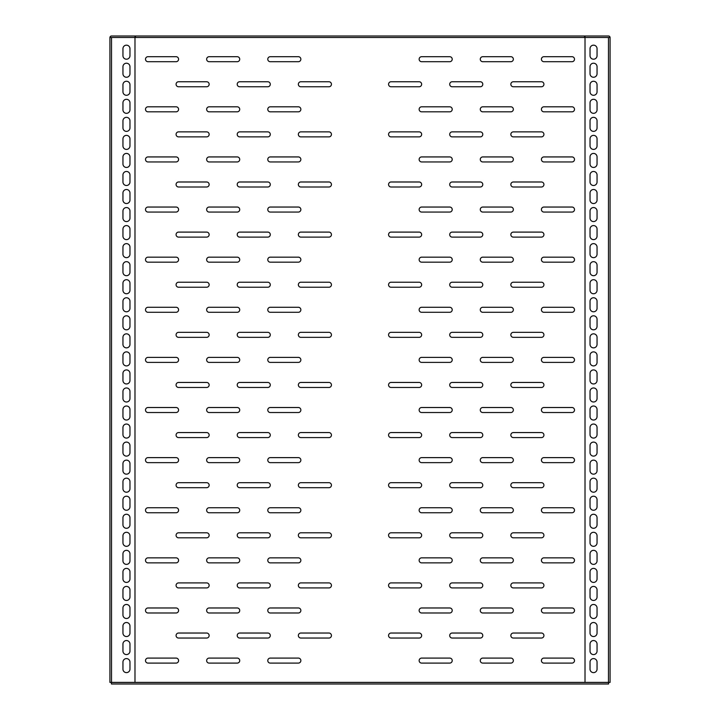 <?xml version="1.0" encoding="UTF-8"?>
<svg xmlns="http://www.w3.org/2000/svg" width="720" height="720" viewBox="0 0 720 720"><rect width="100%" height="100%" fill="white"/><g stroke="black" fill="none" stroke-linecap="round" stroke-linejoin="round"><path stroke-width="1.08" d="M610.083 113.58L610.083 106.56M610.083 138.636L610.083 131.625M610.083 163.692L610.083 156.681M610.083 188.757L610.083 181.737M610.083 213.813L610.083 206.793M610.083 238.869L610.083 231.849M610.083 464.391L610.083 457.371M610.083 489.447L610.083 482.436M610.083 514.512L610.083 507.492M610.083 539.568L610.083 532.548M610.083 564.624L610.083 557.604M585.018 682.398L109.917 682.398L109.917 37.503L585.018 37.503L585.018 682.398L610.083 682.398L610.083 37.503A1.602 1.602 0 0 0 608.472 36L585.018 36L585.018 37.503L610.083 37.503M610.083 589.68L610.083 582.669M300.861 81.756A2.502 2.502 0 0 0 298.359 84.258A2.502 2.502 0 0 0 300.861 86.769L328.932 86.769A2.502 2.502 0 0 0 331.434 84.258A2.502 2.502 0 0 0 328.932 81.756L300.861 81.756M239.724 81.756A2.502 2.502 0 0 0 237.213 84.258A2.502 2.502 0 0 0 239.724 86.769L267.786 86.769A2.502 2.502 0 0 0 270.288 84.258A2.502 2.502 0 0 0 267.786 81.756L239.724 81.756M300.861 131.868A2.502 2.502 0 0 0 298.359 134.379A2.502 2.502 0 0 0 300.861 136.881L328.932 136.881A2.502 2.502 0 0 0 331.434 134.379A2.502 2.502 0 0 0 328.932 131.868L300.861 131.868M239.724 131.868A2.502 2.502 0 0 0 237.213 134.379A2.502 2.502 0 0 0 239.724 136.881L267.786 136.881A2.502 2.502 0 0 0 270.288 134.379A2.502 2.502 0 0 0 267.786 131.868L239.724 131.868M300.861 181.989A2.502 2.502 0 0 0 298.359 184.491A2.502 2.502 0 0 0 300.861 187.002L328.932 187.002A2.502 2.502 0 0 0 331.434 184.491A2.502 2.502 0 0 0 328.932 181.989L300.861 181.989M239.724 181.989A2.502 2.502 0 0 0 237.213 184.491A2.502 2.502 0 0 0 239.724 187.002L267.786 187.002A2.502 2.502 0 0 0 270.288 184.491A2.502 2.502 0 0 0 267.786 181.989L239.724 181.989M300.861 232.101A2.502 2.502 0 0 0 298.359 234.612A2.502 2.502 0 0 0 300.861 237.114L328.932 237.114A2.502 2.502 0 0 0 331.434 234.612A2.502 2.502 0 0 0 328.932 232.101L300.861 232.101M239.724 232.101A2.502 2.502 0 0 0 237.213 234.612A2.502 2.502 0 0 0 239.724 237.114L267.786 237.114A2.502 2.502 0 0 0 270.288 234.612A2.502 2.502 0 0 0 267.786 232.101L239.724 232.101M300.861 282.222A2.502 2.502 0 0 0 298.359 284.724A2.502 2.502 0 0 0 300.861 287.235L328.932 287.235A2.502 2.502 0 0 0 331.434 284.724A2.502 2.502 0 0 0 328.932 282.222L300.861 282.222M239.724 282.222A2.502 2.502 0 0 0 237.213 284.724A2.502 2.502 0 0 0 239.724 287.235L267.786 287.235A2.502 2.502 0 0 0 270.288 284.724A2.502 2.502 0 0 0 267.786 282.222L239.724 282.222M300.861 332.334A2.502 2.502 0 0 0 298.359 334.845A2.502 2.502 0 0 0 300.861 337.347L328.932 337.347A2.502 2.502 0 0 0 331.434 334.845A2.502 2.502 0 0 0 328.932 332.334L300.861 332.334M239.724 332.334A2.502 2.502 0 0 0 237.213 334.845A2.502 2.502 0 0 0 239.724 337.347L267.786 337.347A2.502 2.502 0 0 0 270.288 334.845A2.502 2.502 0 0 0 267.786 332.334L239.724 332.334M300.861 382.455A2.502 2.502 0 0 0 298.359 384.957A2.502 2.502 0 0 0 300.861 387.468L328.932 387.468A2.502 2.502 0 0 0 331.434 384.957A2.502 2.502 0 0 0 328.932 382.455L300.861 382.455M239.724 382.455A2.502 2.502 0 0 0 237.213 384.957A2.502 2.502 0 0 0 239.724 387.468L267.786 387.468A2.502 2.502 0 0 0 270.288 384.957A2.502 2.502 0 0 0 267.786 382.455L239.724 382.455M300.861 432.567A2.502 2.502 0 0 0 298.359 435.078A2.502 2.502 0 0 0 300.861 437.58L328.932 437.58A2.502 2.502 0 0 0 331.434 435.078A2.502 2.502 0 0 0 328.932 432.567L300.861 432.567M239.724 432.567A2.502 2.502 0 0 0 237.213 435.078A2.502 2.502 0 0 0 239.724 437.58L267.786 437.58A2.502 2.502 0 0 0 270.288 435.078A2.502 2.502 0 0 0 267.786 432.567L239.724 432.567M300.861 482.688A2.502 2.502 0 0 0 298.359 485.19A2.502 2.502 0 0 0 300.861 487.692L328.932 487.692A2.502 2.502 0 0 0 331.434 485.19A2.502 2.502 0 0 0 328.932 482.688L300.861 482.688M239.724 482.688A2.502 2.502 0 0 0 237.213 485.19A2.502 2.502 0 0 0 239.724 487.692L267.786 487.692A2.502 2.502 0 0 0 270.288 485.19A2.502 2.502 0 0 0 267.786 482.688L239.724 482.688M300.861 532.8A2.502 2.502 0 0 0 298.359 535.302A2.502 2.502 0 0 0 300.861 537.813L328.932 537.813A2.502 2.502 0 0 0 331.434 535.302A2.502 2.502 0 0 0 328.932 532.8L300.861 532.8M239.724 532.8A2.502 2.502 0 0 0 237.213 535.302A2.502 2.502 0 0 0 239.724 537.813L267.786 537.813A2.502 2.502 0 0 0 270.288 535.302A2.502 2.502 0 0 0 267.786 532.8L239.724 532.8M300.861 582.912A2.502 2.502 0 0 0 298.359 585.423A2.502 2.502 0 0 0 300.861 587.925L328.932 587.925A2.502 2.502 0 0 0 331.434 585.423A2.502 2.502 0 0 0 328.932 582.912L300.861 582.912M239.724 582.912A2.502 2.502 0 0 0 237.213 585.423A2.502 2.502 0 0 0 239.724 587.925L267.786 587.925A2.502 2.502 0 0 0 270.288 585.423A2.502 2.502 0 0 0 267.786 582.912L239.724 582.912M178.578 81.756A2.502 2.502 0 0 0 176.076 84.258A2.502 2.502 0 0 0 178.578 86.769L206.649 86.769A2.502 2.502 0 0 0 209.151 84.258A2.502 2.502 0 0 0 206.649 81.756L178.578 81.756M178.578 131.868A2.502 2.502 0 0 0 176.076 134.379A2.502 2.502 0 0 0 178.578 136.881L206.649 136.881A2.502 2.502 0 0 0 209.151 134.379A2.502 2.502 0 0 0 206.649 131.868L178.578 131.868M178.578 181.989A2.502 2.502 0 0 0 176.076 184.491A2.502 2.502 0 0 0 178.578 187.002L206.649 187.002A2.502 2.502 0 0 0 209.151 184.491A2.502 2.502 0 0 0 206.649 181.989L178.578 181.989M178.578 232.101A2.502 2.502 0 0 0 176.076 234.612A2.502 2.502 0 0 0 178.578 237.114L206.649 237.114A2.502 2.502 0 0 0 209.151 234.612A2.502 2.502 0 0 0 206.649 232.101L178.578 232.101M178.578 282.222A2.502 2.502 0 0 0 176.076 284.724A2.502 2.502 0 0 0 178.578 287.235L206.649 287.235A2.502 2.502 0 0 0 209.151 284.724A2.502 2.502 0 0 0 206.649 282.222L178.578 282.222M178.578 332.334A2.502 2.502 0 0 0 176.076 334.845A2.502 2.502 0 0 0 178.578 337.347L206.649 337.347A2.502 2.502 0 0 0 209.151 334.845A2.502 2.502 0 0 0 206.649 332.334L178.578 332.334M178.578 382.455A2.502 2.502 0 0 0 176.076 384.957A2.502 2.502 0 0 0 178.578 387.468L206.649 387.468A2.502 2.502 0 0 0 209.151 384.957A2.502 2.502 0 0 0 206.649 382.455L178.578 382.455M178.578 432.567A2.502 2.502 0 0 0 176.076 435.078A2.502 2.502 0 0 0 178.578 437.58L206.649 437.58A2.502 2.502 0 0 0 209.151 435.078A2.502 2.502 0 0 0 206.649 432.567L178.578 432.567M178.578 482.688A2.502 2.502 0 0 0 176.076 485.19A2.502 2.502 0 0 0 178.578 487.692L206.649 487.692A2.502 2.502 0 0 0 209.151 485.19A2.502 2.502 0 0 0 206.649 482.688L178.578 482.688M178.578 532.8A2.502 2.502 0 0 0 176.076 535.302A2.502 2.502 0 0 0 178.578 537.813L206.649 537.813A2.502 2.502 0 0 0 209.151 535.302A2.502 2.502 0 0 0 206.649 532.8L178.578 532.8M178.578 582.912A2.502 2.502 0 0 0 176.076 585.423A2.502 2.502 0 0 0 178.578 587.925L206.649 587.925A2.502 2.502 0 0 0 209.151 585.423A2.502 2.502 0 0 0 206.649 582.912L178.578 582.912M300.861 633.033A2.502 2.502 0 0 0 298.359 635.535A2.502 2.502 0 0 0 300.861 638.046L328.932 638.046A2.502 2.502 0 0 0 331.434 635.535A2.502 2.502 0 0 0 328.932 633.033L300.861 633.033M239.724 633.033A2.502 2.502 0 0 0 237.213 635.535A2.502 2.502 0 0 0 239.724 638.046L267.786 638.046A2.502 2.502 0 0 0 270.288 635.535A2.502 2.502 0 0 0 267.786 633.033L239.724 633.033M178.578 633.033A2.502 2.502 0 0 0 176.076 635.535A2.502 2.502 0 0 0 178.578 638.046L206.649 638.046A2.502 2.502 0 0 0 209.151 635.535A2.502 2.502 0 0 0 206.649 633.033L178.578 633.033M267.786 59.202A2.502 2.502 0 0 1 270.288 56.7L298.359 56.7A2.502 2.502 0 0 1 300.861 59.202A2.502 2.502 0 0 1 298.359 61.713L270.288 61.713A2.502 2.502 0 0 1 267.786 59.202M206.649 59.202A2.502 2.502 0 0 1 209.151 56.7L237.213 56.7A2.502 2.502 0 0 1 239.724 59.202A2.502 2.502 0 0 1 237.213 61.713L209.151 61.713A2.502 2.502 0 0 1 206.649 59.202M267.786 109.323A2.502 2.502 0 0 1 270.288 106.812L298.359 106.812A2.502 2.502 0 0 1 300.861 109.323A2.502 2.502 0 0 1 298.359 111.825L270.288 111.825A2.502 2.502 0 0 1 267.786 109.323M206.649 109.323A2.502 2.502 0 0 1 209.151 106.812L237.213 106.812A2.502 2.502 0 0 1 239.724 109.323A2.502 2.502 0 0 1 237.213 111.825L209.151 111.825A2.502 2.502 0 0 1 206.649 109.323M267.786 159.435A2.502 2.502 0 0 1 270.288 156.933L298.359 156.933A2.502 2.502 0 0 1 300.861 159.435A2.502 2.502 0 0 1 298.359 161.946L270.288 161.946A2.502 2.502 0 0 1 267.786 159.435M206.649 159.435A2.502 2.502 0 0 1 209.151 156.933L237.213 156.933A2.502 2.502 0 0 1 239.724 159.435A2.502 2.502 0 0 1 237.213 161.946L209.151 161.946A2.502 2.502 0 0 1 206.649 159.435M267.786 209.556A2.502 2.502 0 0 1 270.288 207.045L298.359 207.045A2.502 2.502 0 0 1 300.861 209.556A2.502 2.502 0 0 1 298.359 212.058L270.288 212.058A2.502 2.502 0 0 1 267.786 209.556M206.649 209.556A2.502 2.502 0 0 1 209.151 207.045L237.213 207.045A2.502 2.502 0 0 1 239.724 209.556A2.502 2.502 0 0 1 237.213 212.058L209.151 212.058A2.502 2.502 0 0 1 206.649 209.556M267.786 259.668A2.502 2.502 0 0 1 270.288 257.166L298.359 257.166A2.502 2.502 0 0 1 300.861 259.668A2.502 2.502 0 0 1 298.359 262.17L270.288 262.17A2.502 2.502 0 0 1 267.786 259.668M206.649 259.668A2.502 2.502 0 0 1 209.151 257.166L237.213 257.166A2.502 2.502 0 0 1 239.724 259.668A2.502 2.502 0 0 1 237.213 262.17L209.151 262.17A2.502 2.502 0 0 1 206.649 259.668M267.786 309.78A2.502 2.502 0 0 1 270.288 307.278L298.359 307.278A2.502 2.502 0 0 1 300.861 309.78A2.502 2.502 0 0 1 298.359 312.291L270.288 312.291A2.502 2.502 0 0 1 267.786 309.78M206.649 309.78A2.502 2.502 0 0 1 209.151 307.278L237.213 307.278A2.502 2.502 0 0 1 239.724 309.78A2.502 2.502 0 0 1 237.213 312.291L209.151 312.291A2.502 2.502 0 0 1 206.649 309.78M267.786 359.901A2.502 2.502 0 0 1 270.288 357.39L298.359 357.39A2.502 2.502 0 0 1 300.861 359.901A2.502 2.502 0 0 1 298.359 362.403L270.288 362.403A2.502 2.502 0 0 1 267.786 359.901M206.649 359.901A2.502 2.502 0 0 1 209.151 357.39L237.213 357.39A2.502 2.502 0 0 1 239.724 359.901A2.502 2.502 0 0 1 237.213 362.403L209.151 362.403A2.502 2.502 0 0 1 206.649 359.901M267.786 410.013A2.502 2.502 0 0 1 270.288 407.511L298.359 407.511A2.502 2.502 0 0 1 300.861 410.013A2.502 2.502 0 0 1 298.359 412.524L270.288 412.524A2.502 2.502 0 0 1 267.786 410.013M206.649 410.013A2.502 2.502 0 0 1 209.151 407.511L237.213 407.511A2.502 2.502 0 0 1 239.724 410.013A2.502 2.502 0 0 1 237.213 412.524L209.151 412.524A2.502 2.502 0 0 1 206.649 410.013M267.786 460.134A2.502 2.502 0 0 1 270.288 457.623L298.359 457.623A2.502 2.502 0 0 1 300.861 460.134A2.502 2.502 0 0 1 298.359 462.636L270.288 462.636A2.502 2.502 0 0 1 267.786 460.134M206.649 460.134A2.502 2.502 0 0 1 209.151 457.623L237.213 457.623A2.502 2.502 0 0 1 239.724 460.134A2.502 2.502 0 0 1 237.213 462.636L209.151 462.636A2.502 2.502 0 0 1 206.649 460.134M267.786 510.246A2.502 2.502 0 0 1 270.288 507.744L298.359 507.744A2.502 2.502 0 0 1 300.861 510.246A2.502 2.502 0 0 1 298.359 512.757L270.288 512.757A2.502 2.502 0 0 1 267.786 510.246M206.649 510.246A2.502 2.502 0 0 1 209.151 507.744L237.213 507.744A2.502 2.502 0 0 1 239.724 510.246A2.502 2.502 0 0 1 237.213 512.757L209.151 512.757A2.502 2.502 0 0 1 206.649 510.246M267.786 560.367A2.502 2.502 0 0 1 270.288 557.856L298.359 557.856A2.502 2.502 0 0 1 300.861 560.367A2.502 2.502 0 0 1 298.359 562.869L270.288 562.869A2.502 2.502 0 0 1 267.786 560.367M206.649 560.367A2.502 2.502 0 0 1 209.151 557.856L237.213 557.856A2.502 2.502 0 0 1 239.724 560.367A2.502 2.502 0 0 1 237.213 562.869L209.151 562.869A2.502 2.502 0 0 1 206.649 560.367M267.786 610.479A2.502 2.502 0 0 1 270.288 607.977L298.359 607.977A2.502 2.502 0 0 1 300.861 610.479A2.502 2.502 0 0 1 298.359 612.99L270.288 612.99A2.502 2.502 0 0 1 267.786 610.479M206.649 610.479A2.502 2.502 0 0 1 209.151 607.977L237.213 607.977A2.502 2.502 0 0 1 239.724 610.479A2.502 2.502 0 0 1 237.213 612.99L209.151 612.99A2.502 2.502 0 0 1 206.649 610.479M145.503 59.202A2.502 2.502 0 0 1 148.005 56.7L176.076 56.7A2.502 2.502 0 0 1 178.578 59.202A2.502 2.502 0 0 1 176.076 61.713L148.005 61.713A2.502 2.502 0 0 1 145.503 59.202M145.503 109.323A2.502 2.502 0 0 1 148.005 106.812L176.076 106.812A2.502 2.502 0 0 1 178.578 109.323A2.502 2.502 0 0 1 176.076 111.825L148.005 111.825A2.502 2.502 0 0 1 145.503 109.323M145.503 159.435A2.502 2.502 0 0 1 148.005 156.933L176.076 156.933A2.502 2.502 0 0 1 178.578 159.435A2.502 2.502 0 0 1 176.076 161.946L148.005 161.946A2.502 2.502 0 0 1 145.503 159.435M145.503 209.556A2.502 2.502 0 0 1 148.005 207.045L176.076 207.045A2.502 2.502 0 0 1 178.578 209.556A2.502 2.502 0 0 1 176.076 212.058L148.005 212.058A2.502 2.502 0 0 1 145.503 209.556M145.503 259.668A2.502 2.502 0 0 1 148.005 257.166L176.076 257.166A2.502 2.502 0 0 1 178.578 259.668A2.502 2.502 0 0 1 176.076 262.17L148.005 262.17A2.502 2.502 0 0 1 145.503 259.668M145.503 309.78A2.502 2.502 0 0 1 148.005 307.278L176.076 307.278A2.502 2.502 0 0 1 178.578 309.78A2.502 2.502 0 0 1 176.076 312.291L148.005 312.291A2.502 2.502 0 0 1 145.503 309.78M145.503 359.901A2.502 2.502 0 0 1 148.005 357.39L176.076 357.39A2.502 2.502 0 0 1 178.578 359.901A2.502 2.502 0 0 1 176.076 362.403L148.005 362.403A2.502 2.502 0 0 1 145.503 359.901M145.503 410.013A2.502 2.502 0 0 1 148.005 407.511L176.076 407.511A2.502 2.502 0 0 1 178.578 410.013A2.502 2.502 0 0 1 176.076 412.524L148.005 412.524A2.502 2.502 0 0 1 145.503 410.013M145.503 460.134A2.502 2.502 0 0 1 148.005 457.623L176.076 457.623A2.502 2.502 0 0 1 178.578 460.134A2.502 2.502 0 0 1 176.076 462.636L148.005 462.636A2.502 2.502 0 0 1 145.503 460.134M145.503 510.246A2.502 2.502 0 0 1 148.005 507.744L176.076 507.744A2.502 2.502 0 0 1 178.578 510.246A2.502 2.502 0 0 1 176.076 512.757L148.005 512.757A2.502 2.502 0 0 1 145.503 510.246M145.503 560.367A2.502 2.502 0 0 1 148.005 557.856L176.076 557.856A2.502 2.502 0 0 1 178.578 560.367A2.502 2.502 0 0 1 176.076 562.869L148.005 562.869A2.502 2.502 0 0 1 145.503 560.367M145.503 610.479A2.502 2.502 0 0 1 148.005 607.977L176.076 607.977A2.502 2.502 0 0 1 178.578 610.479A2.502 2.502 0 0 1 176.076 612.99L148.005 612.99A2.502 2.502 0 0 1 145.503 610.479M267.786 660.6A2.502 2.502 0 0 1 270.288 658.089L298.359 658.089A2.502 2.502 0 0 1 300.861 660.6A2.502 2.502 0 0 1 298.359 663.102L270.288 663.102A2.502 2.502 0 0 1 267.786 660.6M206.649 660.6A2.502 2.502 0 0 1 209.151 658.089L237.213 658.089A2.502 2.502 0 0 1 239.724 660.6A2.502 2.502 0 0 1 237.213 663.102L209.151 663.102A2.502 2.502 0 0 1 206.649 660.6M145.503 660.6A2.502 2.502 0 0 1 148.005 658.089L176.076 658.089A2.502 2.502 0 0 1 178.578 660.6A2.502 2.502 0 0 1 176.076 663.102L148.005 663.102A2.502 2.502 0 0 1 145.503 660.6M388.566 84.258A2.502 2.502 0 0 1 391.068 81.756L419.139 81.756A2.502 2.502 0 0 1 421.641 84.258A2.502 2.502 0 0 1 419.139 86.769L391.068 86.769A2.502 2.502 0 0 1 388.566 84.258M449.712 84.258A2.502 2.502 0 0 1 452.214 81.756L480.276 81.756A2.502 2.502 0 0 1 482.787 84.258A2.502 2.502 0 0 1 480.276 86.769L452.214 86.769A2.502 2.502 0 0 1 449.712 84.258M388.566 134.379A2.502 2.502 0 0 1 391.068 131.868L419.139 131.868A2.502 2.502 0 0 1 421.641 134.379A2.502 2.502 0 0 1 419.139 136.881L391.068 136.881A2.502 2.502 0 0 1 388.566 134.379M449.712 134.379A2.502 2.502 0 0 1 452.214 131.868L480.276 131.868A2.502 2.502 0 0 1 482.787 134.379A2.502 2.502 0 0 1 480.276 136.881L452.214 136.881A2.502 2.502 0 0 1 449.712 134.379M388.566 184.491A2.502 2.502 0 0 1 391.068 181.989L419.139 181.989A2.502 2.502 0 0 1 421.641 184.491A2.502 2.502 0 0 1 419.139 187.002L391.068 187.002A2.502 2.502 0 0 1 388.566 184.491M449.712 184.491A2.502 2.502 0 0 1 452.214 181.989L480.276 181.989A2.502 2.502 0 0 1 482.787 184.491A2.502 2.502 0 0 1 480.276 187.002L452.214 187.002A2.502 2.502 0 0 1 449.712 184.491M388.566 234.612A2.502 2.502 0 0 1 391.068 232.101L419.139 232.101A2.502 2.502 0 0 1 421.641 234.612A2.502 2.502 0 0 1 419.139 237.114L391.068 237.114A2.502 2.502 0 0 1 388.566 234.612M449.712 234.612A2.502 2.502 0 0 1 452.214 232.101L480.276 232.101A2.502 2.502 0 0 1 482.787 234.612A2.502 2.502 0 0 1 480.276 237.114L452.214 237.114A2.502 2.502 0 0 1 449.712 234.612M388.566 284.724A2.502 2.502 0 0 1 391.068 282.222L419.139 282.222A2.502 2.502 0 0 1 421.641 284.724A2.502 2.502 0 0 1 419.139 287.235L391.068 287.235A2.502 2.502 0 0 1 388.566 284.724M449.712 284.724A2.502 2.502 0 0 1 452.214 282.222L480.276 282.222A2.502 2.502 0 0 1 482.787 284.724A2.502 2.502 0 0 1 480.276 287.235L452.214 287.235A2.502 2.502 0 0 1 449.712 284.724M388.566 334.845A2.502 2.502 0 0 1 391.068 332.334L419.139 332.334A2.502 2.502 0 0 1 421.641 334.845A2.502 2.502 0 0 1 419.139 337.347L391.068 337.347A2.502 2.502 0 0 1 388.566 334.845M449.712 334.845A2.502 2.502 0 0 1 452.214 332.334L480.276 332.334A2.502 2.502 0 0 1 482.787 334.845A2.502 2.502 0 0 1 480.276 337.347L452.214 337.347A2.502 2.502 0 0 1 449.712 334.845M388.566 384.957A2.502 2.502 0 0 1 391.068 382.455L419.139 382.455A2.502 2.502 0 0 1 421.641 384.957A2.502 2.502 0 0 1 419.139 387.468L391.068 387.468A2.502 2.502 0 0 1 388.566 384.957M449.712 384.957A2.502 2.502 0 0 1 452.214 382.455L480.276 382.455A2.502 2.502 0 0 1 482.787 384.957A2.502 2.502 0 0 1 480.276 387.468L452.214 387.468A2.502 2.502 0 0 1 449.712 384.957M388.566 435.078A2.502 2.502 0 0 1 391.068 432.567L419.139 432.567A2.502 2.502 0 0 1 421.641 435.078A2.502 2.502 0 0 1 419.139 437.58L391.068 437.58A2.502 2.502 0 0 1 388.566 435.078M449.712 435.078A2.502 2.502 0 0 1 452.214 432.567L480.276 432.567A2.502 2.502 0 0 1 482.787 435.078A2.502 2.502 0 0 1 480.276 437.58L452.214 437.58A2.502 2.502 0 0 1 449.712 435.078M388.566 485.19A2.502 2.502 0 0 1 391.068 482.688L419.139 482.688A2.502 2.502 0 0 1 421.641 485.19A2.502 2.502 0 0 1 419.139 487.692L391.068 487.692A2.502 2.502 0 0 1 388.566 485.19M449.712 485.19A2.502 2.502 0 0 1 452.214 482.688L480.276 482.688A2.502 2.502 0 0 1 482.787 485.19A2.502 2.502 0 0 1 480.276 487.692L452.214 487.692A2.502 2.502 0 0 1 449.712 485.19M388.566 535.302A2.502 2.502 0 0 1 391.068 532.8L419.139 532.8A2.502 2.502 0 0 1 421.641 535.302A2.502 2.502 0 0 1 419.139 537.813L391.068 537.813A2.502 2.502 0 0 1 388.566 535.302M449.712 535.302A2.502 2.502 0 0 1 452.214 532.8L480.276 532.8A2.502 2.502 0 0 1 482.787 535.302A2.502 2.502 0 0 1 480.276 537.813L452.214 537.813A2.502 2.502 0 0 1 449.712 535.302M388.566 585.423A2.502 2.502 0 0 1 391.068 582.912L419.139 582.912A2.502 2.502 0 0 1 421.641 585.423A2.502 2.502 0 0 1 419.139 587.925L391.068 587.925A2.502 2.502 0 0 1 388.566 585.423M449.712 585.423A2.502 2.502 0 0 1 452.214 582.912L480.276 582.912A2.502 2.502 0 0 1 482.787 585.423A2.502 2.502 0 0 1 480.276 587.925L452.214 587.925A2.502 2.502 0 0 1 449.712 585.423M510.849 84.258A2.502 2.502 0 0 1 513.351 81.756L541.422 81.756A2.502 2.502 0 0 1 543.924 84.258A2.502 2.502 0 0 1 541.422 86.769L513.351 86.769A2.502 2.502 0 0 1 510.849 84.258M510.849 134.379A2.502 2.502 0 0 1 513.351 131.868L541.422 131.868A2.502 2.502 0 0 1 543.924 134.379A2.502 2.502 0 0 1 541.422 136.881L513.351 136.881A2.502 2.502 0 0 1 510.849 134.379M510.849 184.491A2.502 2.502 0 0 1 513.351 181.989L541.422 181.989A2.502 2.502 0 0 1 543.924 184.491A2.502 2.502 0 0 1 541.422 187.002L513.351 187.002A2.502 2.502 0 0 1 510.849 184.491M510.849 234.612A2.502 2.502 0 0 1 513.351 232.101L541.422 232.101A2.502 2.502 0 0 1 543.924 234.612A2.502 2.502 0 0 1 541.422 237.114L513.351 237.114A2.502 2.502 0 0 1 510.849 234.612M510.849 284.724A2.502 2.502 0 0 1 513.351 282.222L541.422 282.222A2.502 2.502 0 0 1 543.924 284.724A2.502 2.502 0 0 1 541.422 287.235L513.351 287.235A2.502 2.502 0 0 1 510.849 284.724M510.849 334.845A2.502 2.502 0 0 1 513.351 332.334L541.422 332.334A2.502 2.502 0 0 1 543.924 334.845A2.502 2.502 0 0 1 541.422 337.347L513.351 337.347A2.502 2.502 0 0 1 510.849 334.845M510.849 384.957A2.502 2.502 0 0 1 513.351 382.455L541.422 382.455A2.502 2.502 0 0 1 543.924 384.957A2.502 2.502 0 0 1 541.422 387.468L513.351 387.468A2.502 2.502 0 0 1 510.849 384.957M510.849 435.078A2.502 2.502 0 0 1 513.351 432.567L541.422 432.567A2.502 2.502 0 0 1 543.924 435.078A2.502 2.502 0 0 1 541.422 437.58L513.351 437.58A2.502 2.502 0 0 1 510.849 435.078M510.849 485.19A2.502 2.502 0 0 1 513.351 482.688L541.422 482.688A2.502 2.502 0 0 1 543.924 485.19A2.502 2.502 0 0 1 541.422 487.692L513.351 487.692A2.502 2.502 0 0 1 510.849 485.19M510.849 535.302A2.502 2.502 0 0 1 513.351 532.8L541.422 532.8A2.502 2.502 0 0 1 543.924 535.302A2.502 2.502 0 0 1 541.422 537.813L513.351 537.813A2.502 2.502 0 0 1 510.849 535.302M510.849 585.423A2.502 2.502 0 0 1 513.351 582.912L541.422 582.912A2.502 2.502 0 0 1 543.924 585.423A2.502 2.502 0 0 1 541.422 587.925L513.351 587.925A2.502 2.502 0 0 1 510.849 585.423M388.566 635.535A2.502 2.502 0 0 1 391.068 633.033L419.139 633.033A2.502 2.502 0 0 1 421.641 635.535A2.502 2.502 0 0 1 419.139 638.046L391.068 638.046A2.502 2.502 0 0 1 388.566 635.535M449.712 635.535A2.502 2.502 0 0 1 452.214 633.033L480.276 633.033A2.502 2.502 0 0 1 482.787 635.535A2.502 2.502 0 0 1 480.276 638.046L452.214 638.046A2.502 2.502 0 0 1 449.712 635.535M510.849 635.535A2.502 2.502 0 0 1 513.351 633.033L541.422 633.033A2.502 2.502 0 0 1 543.924 635.535A2.502 2.502 0 0 1 541.422 638.046L513.351 638.046A2.502 2.502 0 0 1 510.849 635.535M482.787 56.7A2.502 2.502 0 0 0 480.276 59.202A2.502 2.502 0 0 0 482.787 61.713L510.849 61.713A2.502 2.502 0 0 0 513.351 59.202A2.502 2.502 0 0 0 510.849 56.7L482.787 56.7M482.787 106.812A2.502 2.502 0 0 0 480.276 109.323A2.502 2.502 0 0 0 482.787 111.825L510.849 111.825A2.502 2.502 0 0 0 513.351 109.323A2.502 2.502 0 0 0 510.849 106.812L482.787 106.812M482.787 156.933A2.502 2.502 0 0 0 480.276 159.435A2.502 2.502 0 0 0 482.787 161.946L510.849 161.946A2.502 2.502 0 0 0 513.351 159.435A2.502 2.502 0 0 0 510.849 156.933L482.787 156.933M482.787 207.045A2.502 2.502 0 0 0 480.276 209.556A2.502 2.502 0 0 0 482.787 212.058L510.849 212.058A2.502 2.502 0 0 0 513.351 209.556A2.502 2.502 0 0 0 510.849 207.045L482.787 207.045M482.787 257.166A2.502 2.502 0 0 0 480.276 259.668A2.502 2.502 0 0 0 482.787 262.17L510.849 262.17A2.502 2.502 0 0 0 513.351 259.668A2.502 2.502 0 0 0 510.849 257.166L482.787 257.166M482.787 307.278A2.502 2.502 0 0 0 480.276 309.78A2.502 2.502 0 0 0 482.787 312.291L510.849 312.291A2.502 2.502 0 0 0 513.351 309.78A2.502 2.502 0 0 0 510.849 307.278L482.787 307.278M482.787 357.39A2.502 2.502 0 0 0 480.276 359.901A2.502 2.502 0 0 0 482.787 362.403L510.849 362.403A2.502 2.502 0 0 0 513.351 359.901A2.502 2.502 0 0 0 510.849 357.39L482.787 357.39M482.787 407.511A2.502 2.502 0 0 0 480.276 410.013A2.502 2.502 0 0 0 482.787 412.524L510.849 412.524A2.502 2.502 0 0 0 513.351 410.013A2.502 2.502 0 0 0 510.849 407.511L482.787 407.511M482.787 457.623A2.502 2.502 0 0 0 480.276 460.134A2.502 2.502 0 0 0 482.787 462.636L510.849 462.636A2.502 2.502 0 0 0 513.351 460.134A2.502 2.502 0 0 0 510.849 457.623L482.787 457.623M482.787 507.744A2.502 2.502 0 0 0 480.276 510.246A2.502 2.502 0 0 0 482.787 512.757L510.849 512.757A2.502 2.502 0 0 0 513.351 510.246A2.502 2.502 0 0 0 510.849 507.744L482.787 507.744M482.787 557.856A2.502 2.502 0 0 0 480.276 560.367A2.502 2.502 0 0 0 482.787 562.869L510.849 562.869A2.502 2.502 0 0 0 513.351 560.367A2.502 2.502 0 0 0 510.849 557.856L482.787 557.856M482.787 607.977A2.502 2.502 0 0 0 480.276 610.479A2.502 2.502 0 0 0 482.787 612.99L510.849 612.99A2.502 2.502 0 0 0 513.351 610.479A2.502 2.502 0 0 0 510.849 607.977L482.787 607.977M543.924 56.7A2.502 2.502 0 0 0 541.422 59.202A2.502 2.502 0 0 0 543.924 61.713L571.995 61.713A2.502 2.502 0 0 0 574.497 59.202A2.502 2.502 0 0 0 571.995 56.7L543.924 56.7M543.924 106.812A2.502 2.502 0 0 0 541.422 109.323A2.502 2.502 0 0 0 543.924 111.825L571.995 111.825A2.502 2.502 0 0 0 574.497 109.323A2.502 2.502 0 0 0 571.995 106.812L543.924 106.812M543.924 156.933A2.502 2.502 0 0 0 541.422 159.435A2.502 2.502 0 0 0 543.924 161.946L571.995 161.946A2.502 2.502 0 0 0 574.497 159.435A2.502 2.502 0 0 0 571.995 156.933L543.924 156.933M543.924 207.045A2.502 2.502 0 0 0 541.422 209.556A2.502 2.502 0 0 0 543.924 212.058L571.995 212.058A2.502 2.502 0 0 0 574.497 209.556A2.502 2.502 0 0 0 571.995 207.045L543.924 207.045M543.924 257.166A2.502 2.502 0 0 0 541.422 259.668A2.502 2.502 0 0 0 543.924 262.17L571.995 262.17A2.502 2.502 0 0 0 574.497 259.668A2.502 2.502 0 0 0 571.995 257.166L543.924 257.166M543.924 307.278A2.502 2.502 0 0 0 541.422 309.78A2.502 2.502 0 0 0 543.924 312.291L571.995 312.291A2.502 2.502 0 0 0 574.497 309.78A2.502 2.502 0 0 0 571.995 307.278L543.924 307.278M543.924 357.39A2.502 2.502 0 0 0 541.422 359.901A2.502 2.502 0 0 0 543.924 362.403L571.995 362.403A2.502 2.502 0 0 0 574.497 359.901A2.502 2.502 0 0 0 571.995 357.39L543.924 357.39M543.924 407.511A2.502 2.502 0 0 0 541.422 410.013A2.502 2.502 0 0 0 543.924 412.524L571.995 412.524A2.502 2.502 0 0 0 574.497 410.013A2.502 2.502 0 0 0 571.995 407.511L543.924 407.511M543.924 457.623A2.502 2.502 0 0 0 541.422 460.134A2.502 2.502 0 0 0 543.924 462.636L571.995 462.636A2.502 2.502 0 0 0 574.497 460.134A2.502 2.502 0 0 0 571.995 457.623L543.924 457.623M543.924 507.744A2.502 2.502 0 0 0 541.422 510.246A2.502 2.502 0 0 0 543.924 512.757L571.995 512.757A2.502 2.502 0 0 0 574.497 510.246A2.502 2.502 0 0 0 571.995 507.744L543.924 507.744M543.924 557.856A2.502 2.502 0 0 0 541.422 560.367A2.502 2.502 0 0 0 543.924 562.869L571.995 562.869A2.502 2.502 0 0 0 574.497 560.367A2.502 2.502 0 0 0 571.995 557.856L543.924 557.856M543.924 607.977A2.502 2.502 0 0 0 541.422 610.479A2.502 2.502 0 0 0 543.924 612.99L571.995 612.99A2.502 2.502 0 0 0 574.497 610.479A2.502 2.502 0 0 0 571.995 607.977L543.924 607.977M421.641 56.7A2.502 2.502 0 0 0 419.139 59.202A2.502 2.502 0 0 0 421.641 61.713L449.712 61.713A2.502 2.502 0 0 0 452.214 59.202A2.502 2.502 0 0 0 449.712 56.7L421.641 56.7M421.641 106.812A2.502 2.502 0 0 0 419.139 109.323A2.502 2.502 0 0 0 421.641 111.825L449.712 111.825A2.502 2.502 0 0 0 452.214 109.323A2.502 2.502 0 0 0 449.712 106.812L421.641 106.812M421.641 156.933A2.502 2.502 0 0 0 419.139 159.435A2.502 2.502 0 0 0 421.641 161.946L449.712 161.946A2.502 2.502 0 0 0 452.214 159.435A2.502 2.502 0 0 0 449.712 156.933L421.641 156.933M421.641 207.045A2.502 2.502 0 0 0 419.139 209.556A2.502 2.502 0 0 0 421.641 212.058L449.712 212.058A2.502 2.502 0 0 0 452.214 209.556A2.502 2.502 0 0 0 449.712 207.045L421.641 207.045M421.641 257.166A2.502 2.502 0 0 0 419.139 259.668A2.502 2.502 0 0 0 421.641 262.17L449.712 262.17A2.502 2.502 0 0 0 452.214 259.668A2.502 2.502 0 0 0 449.712 257.166L421.641 257.166M421.641 307.278A2.502 2.502 0 0 0 419.139 309.78A2.502 2.502 0 0 0 421.641 312.291L449.712 312.291A2.502 2.502 0 0 0 452.214 309.78A2.502 2.502 0 0 0 449.712 307.278L421.641 307.278M421.641 357.39A2.502 2.502 0 0 0 419.139 359.901A2.502 2.502 0 0 0 421.641 362.403L449.712 362.403A2.502 2.502 0 0 0 452.214 359.901A2.502 2.502 0 0 0 449.712 357.39L421.641 357.39M421.641 407.511A2.502 2.502 0 0 0 419.139 410.013A2.502 2.502 0 0 0 421.641 412.524L449.712 412.524A2.502 2.502 0 0 0 452.214 410.013A2.502 2.502 0 0 0 449.712 407.511L421.641 407.511M421.641 457.623A2.502 2.502 0 0 0 419.139 460.134A2.502 2.502 0 0 0 421.641 462.636L449.712 462.636A2.502 2.502 0 0 0 452.214 460.134A2.502 2.502 0 0 0 449.712 457.623L421.641 457.623M421.641 507.744A2.502 2.502 0 0 0 419.139 510.246A2.502 2.502 0 0 0 421.641 512.757L449.712 512.757A2.502 2.502 0 0 0 452.214 510.246A2.502 2.502 0 0 0 449.712 507.744L421.641 507.744M421.641 557.856A2.502 2.502 0 0 0 419.139 560.367A2.502 2.502 0 0 0 421.641 562.869L449.712 562.869A2.502 2.502 0 0 0 452.214 560.367A2.502 2.502 0 0 0 449.712 557.856L421.641 557.856M421.641 607.977A2.502 2.502 0 0 0 419.139 610.479A2.502 2.502 0 0 0 421.641 612.99L449.712 612.99A2.502 2.502 0 0 0 452.214 610.479A2.502 2.502 0 0 0 449.712 607.977L421.641 607.977M421.641 658.089A2.502 2.502 0 0 0 419.139 660.6A2.502 2.502 0 0 0 421.641 663.102L449.712 663.102A2.502 2.502 0 0 0 452.214 660.6A2.502 2.502 0 0 0 449.712 658.089L421.641 658.089M482.787 658.089A2.502 2.502 0 0 0 480.276 660.6A2.502 2.502 0 0 0 482.787 663.102L510.849 663.102A2.502 2.502 0 0 0 513.351 660.6A2.502 2.502 0 0 0 510.849 658.089L482.787 658.089M543.924 658.089A2.502 2.502 0 0 0 541.422 660.6A2.502 2.502 0 0 0 543.924 663.102L571.995 663.102A2.502 2.502 0 0 0 574.497 660.6A2.502 2.502 0 0 0 571.995 658.089L543.924 658.089M597.051 48.681A3.51 3.51 0 0 0 593.541 45.171A3.51 3.51 0 0 0 590.031 48.681A3.51 3.51 0 0 1 593.541 45.171A3.51 3.51 0 0 1 597.051 48.681L597.051 55.692A3.51 3.51 0 0 1 593.541 59.202A3.51 3.51 0 0 1 590.031 55.692A3.51 3.51 0 0 0 593.541 59.202A3.51 3.51 0 0 0 597.051 55.692M597.051 66.717A3.51 3.51 0 0 0 593.541 63.216A3.51 3.51 0 0 0 590.031 66.717A3.51 3.51 0 0 1 593.541 63.216A3.51 3.51 0 0 1 597.051 66.717L597.051 73.737A3.51 3.51 0 0 1 593.541 77.247A3.51 3.51 0 0 1 590.031 73.737A3.51 3.51 0 0 0 593.541 77.247A3.51 3.51 0 0 0 597.051 73.737M597.051 84.762A3.51 3.51 0 0 0 593.541 81.252A3.51 3.51 0 0 0 590.031 84.762A3.51 3.51 0 0 1 593.541 81.252A3.51 3.51 0 0 1 597.051 84.762L597.051 91.782A3.51 3.51 0 0 1 593.541 95.283A3.51 3.51 0 0 1 590.031 91.782A3.51 3.51 0 0 0 593.541 95.283A3.51 3.51 0 0 0 597.051 91.782M597.051 102.807A3.51 3.51 0 0 0 593.541 99.297A3.51 3.51 0 0 0 590.031 102.807A3.51 3.51 0 0 1 593.541 99.297A3.51 3.51 0 0 1 597.051 102.807L597.051 109.818A3.51 3.51 0 0 1 593.541 113.328A3.51 3.51 0 0 1 590.031 109.818A3.51 3.51 0 0 0 593.541 113.328A3.51 3.51 0 0 0 597.051 109.818M597.051 120.843A3.51 3.51 0 0 0 593.541 117.342A3.51 3.51 0 0 0 590.031 120.843A3.51 3.51 0 0 1 593.541 117.342A3.51 3.51 0 0 1 597.051 120.843L597.051 127.863A3.51 3.51 0 0 1 593.541 131.373A3.51 3.51 0 0 1 590.031 127.863A3.51 3.51 0 0 0 593.541 131.373A3.51 3.51 0 0 0 597.051 127.863M597.051 138.888A3.51 3.51 0 0 0 593.541 135.378A3.51 3.51 0 0 0 590.031 138.888A3.51 3.51 0 0 1 593.541 135.378A3.51 3.51 0 0 1 597.051 138.888L597.051 145.908A3.51 3.51 0 0 1 593.541 149.409A3.51 3.51 0 0 1 590.031 145.908A3.51 3.51 0 0 0 593.541 149.409A3.51 3.51 0 0 0 597.051 145.908M597.051 156.933A3.51 3.51 0 0 0 593.541 153.423A3.51 3.51 0 0 0 590.031 156.933A3.51 3.51 0 0 1 593.541 153.423A3.51 3.51 0 0 1 597.051 156.933L597.051 163.944A3.51 3.51 0 0 1 593.541 167.454A3.51 3.51 0 0 1 590.031 163.944A3.51 3.51 0 0 0 593.541 167.454A3.51 3.51 0 0 0 597.051 163.944M597.051 174.969A3.51 3.51 0 0 0 593.541 171.468A3.51 3.51 0 0 0 590.031 174.969A3.51 3.51 0 0 1 593.541 171.468A3.51 3.51 0 0 1 597.051 174.969L597.051 181.989A3.51 3.51 0 0 1 593.541 185.499A3.51 3.51 0 0 1 590.031 181.989A3.51 3.51 0 0 0 593.541 185.499A3.51 3.51 0 0 0 597.051 181.989M597.051 193.014A3.51 3.51 0 0 0 593.541 189.504A3.51 3.51 0 0 0 590.031 193.014A3.51 3.51 0 0 1 593.541 189.504A3.51 3.51 0 0 1 597.051 193.014L597.051 200.034A3.51 3.51 0 0 1 593.541 203.535A3.51 3.51 0 0 1 590.031 200.034A3.51 3.51 0 0 0 593.541 203.535A3.51 3.51 0 0 0 597.051 200.034M597.051 211.059A3.51 3.51 0 0 0 593.541 207.549A3.51 3.51 0 0 0 590.031 211.059A3.51 3.51 0 0 1 593.541 207.549A3.51 3.51 0 0 1 597.051 211.059L597.051 218.07A3.51 3.51 0 0 1 593.541 221.58A3.51 3.51 0 0 1 590.031 218.07A3.51 3.51 0 0 0 593.541 221.58A3.51 3.51 0 0 0 597.051 218.07M597.051 229.095A3.51 3.51 0 0 0 593.541 225.585A3.51 3.51 0 0 0 590.031 229.095A3.51 3.51 0 0 1 593.541 225.585A3.51 3.51 0 0 1 597.051 229.095L597.051 236.115A3.51 3.51 0 0 1 593.541 239.625A3.51 3.51 0 0 1 590.031 236.115A3.51 3.51 0 0 0 593.541 239.625A3.51 3.51 0 0 0 597.051 236.115M597.051 247.14A3.51 3.51 0 0 0 593.541 243.63A3.51 3.51 0 0 0 590.031 247.14A3.51 3.51 0 0 1 593.541 243.63A3.51 3.51 0 0 1 597.051 247.14L597.051 254.151A3.51 3.51 0 0 1 593.541 257.661A3.51 3.51 0 0 1 590.031 254.151A3.51 3.51 0 0 0 593.541 257.661A3.51 3.51 0 0 0 597.051 254.151M597.051 265.185A3.51 3.51 0 0 0 593.541 261.675A3.51 3.51 0 0 0 590.031 265.185A3.51 3.51 0 0 1 593.541 261.675A3.51 3.51 0 0 1 597.051 265.185L597.051 272.196A3.51 3.51 0 0 1 593.541 275.706A3.51 3.51 0 0 1 590.031 272.196A3.51 3.51 0 0 0 593.541 275.706A3.51 3.51 0 0 0 597.051 272.196M597.051 283.221A3.51 3.51 0 0 0 593.541 279.711A3.51 3.51 0 0 0 590.031 283.221A3.51 3.51 0 0 1 593.541 279.711A3.51 3.51 0 0 1 597.051 283.221L597.051 290.241A3.51 3.51 0 0 1 593.541 293.751A3.51 3.51 0 0 1 590.031 290.241A3.51 3.51 0 0 0 593.541 293.751A3.51 3.51 0 0 0 597.051 290.241M597.051 301.266A3.51 3.51 0 0 0 593.541 297.756A3.51 3.51 0 0 0 590.031 301.266A3.51 3.51 0 0 1 593.541 297.756A3.51 3.51 0 0 1 597.051 301.266L597.051 308.277A3.51 3.51 0 0 1 593.541 311.787A3.51 3.51 0 0 1 590.031 308.277A3.51 3.51 0 0 0 593.541 311.787A3.51 3.51 0 0 0 597.051 308.277M597.051 319.302A3.51 3.51 0 0 0 593.541 315.801A3.51 3.51 0 0 0 590.031 319.302A3.51 3.51 0 0 1 593.541 315.801A3.51 3.51 0 0 1 597.051 319.302L597.051 326.322A3.51 3.51 0 0 1 593.541 329.832A3.51 3.51 0 0 1 590.031 326.322A3.51 3.51 0 0 0 593.541 329.832A3.51 3.51 0 0 0 597.051 326.322M597.051 337.347A3.51 3.51 0 0 0 593.541 333.837A3.51 3.51 0 0 0 590.031 337.347A3.51 3.51 0 0 1 593.541 333.837A3.51 3.51 0 0 1 597.051 337.347L597.051 344.367A3.51 3.51 0 0 1 593.541 347.868A3.51 3.51 0 0 1 590.031 344.367A3.51 3.51 0 0 0 593.541 347.868A3.51 3.51 0 0 0 597.051 344.367M597.051 355.392A3.51 3.51 0 0 0 593.541 351.882A3.51 3.51 0 0 0 590.031 355.392A3.51 3.51 0 0 1 593.541 351.882A3.51 3.51 0 0 1 597.051 355.392L597.051 362.403A3.51 3.51 0 0 1 593.541 365.913A3.51 3.51 0 0 1 590.031 362.403A3.51 3.51 0 0 0 593.541 365.913A3.51 3.51 0 0 0 597.051 362.403M597.051 373.428A3.51 3.51 0 0 0 593.541 369.927A3.51 3.51 0 0 0 590.031 373.428A3.51 3.51 0 0 1 593.541 369.927A3.51 3.51 0 0 1 597.051 373.428L597.051 380.448A3.51 3.51 0 0 1 593.541 383.958A3.51 3.51 0 0 1 590.031 380.448A3.51 3.51 0 0 0 593.541 383.958A3.51 3.51 0 0 0 597.051 380.448M597.051 391.473A3.51 3.51 0 0 0 593.541 387.963A3.51 3.51 0 0 0 590.031 391.473A3.51 3.51 0 0 1 593.541 387.963A3.51 3.51 0 0 1 597.051 391.473L597.051 398.493A3.51 3.51 0 0 1 593.541 401.994A3.51 3.51 0 0 1 590.031 398.493A3.51 3.51 0 0 0 593.541 401.994A3.51 3.51 0 0 0 597.051 398.493M597.051 409.518A3.51 3.51 0 0 0 593.541 406.008A3.51 3.51 0 0 0 590.031 409.518A3.51 3.51 0 0 1 593.541 406.008A3.51 3.51 0 0 1 597.051 409.518L597.051 416.529A3.51 3.51 0 0 1 593.541 420.039A3.51 3.51 0 0 1 590.031 416.529A3.51 3.51 0 0 0 593.541 420.039A3.51 3.51 0 0 0 597.051 416.529M597.051 427.554A3.51 3.51 0 0 0 593.541 424.044A3.51 3.51 0 0 0 590.031 427.554A3.51 3.51 0 0 1 593.541 424.044A3.51 3.51 0 0 1 597.051 427.554L597.051 434.574A3.51 3.51 0 0 1 593.541 438.084A3.51 3.51 0 0 1 590.031 434.574A3.51 3.51 0 0 0 593.541 438.084A3.51 3.51 0 0 0 597.051 434.574M597.051 445.599A3.51 3.51 0 0 0 593.541 442.089A3.51 3.51 0 0 0 590.031 445.599A3.51 3.51 0 0 1 593.541 442.089A3.51 3.51 0 0 1 597.051 445.599L597.051 452.61A3.51 3.51 0 0 1 593.541 456.12A3.51 3.51 0 0 1 590.031 452.61A3.51 3.51 0 0 0 593.541 456.12A3.51 3.51 0 0 0 597.051 452.61M597.051 463.644A3.51 3.51 0 0 0 593.541 460.134A3.51 3.51 0 0 0 590.031 463.644A3.51 3.51 0 0 1 593.541 460.134A3.51 3.51 0 0 1 597.051 463.644L597.051 470.655A3.51 3.51 0 0 1 593.541 474.165A3.51 3.51 0 0 1 590.031 470.655A3.51 3.51 0 0 0 593.541 474.165A3.51 3.51 0 0 0 597.051 470.655M597.051 481.68A3.51 3.51 0 0 0 593.541 478.17A3.51 3.51 0 0 0 590.031 481.68A3.51 3.51 0 0 1 593.541 478.17A3.51 3.51 0 0 1 597.051 481.68L597.051 488.7A3.51 3.51 0 0 1 593.541 492.21A3.51 3.51 0 0 1 590.031 488.7A3.51 3.51 0 0 0 593.541 492.21A3.51 3.51 0 0 0 597.051 488.7M597.051 499.725A3.51 3.51 0 0 0 593.541 496.215A3.51 3.51 0 0 0 590.031 499.725A3.51 3.51 0 0 1 593.541 496.215A3.51 3.51 0 0 1 597.051 499.725L597.051 506.736A3.51 3.51 0 0 1 593.541 510.246A3.51 3.51 0 0 1 590.031 506.736A3.51 3.51 0 0 0 593.541 510.246A3.51 3.51 0 0 0 597.051 506.736M597.051 517.761A3.51 3.51 0 0 0 593.541 514.26A3.51 3.51 0 0 0 590.031 517.761A3.51 3.51 0 0 1 593.541 514.26A3.51 3.51 0 0 1 597.051 517.761L597.051 524.781A3.51 3.51 0 0 1 593.541 528.291A3.51 3.51 0 0 1 590.031 524.781A3.51 3.51 0 0 0 593.541 528.291A3.51 3.51 0 0 0 597.051 524.781M597.051 535.806A3.51 3.51 0 0 0 593.541 532.296A3.51 3.51 0 0 0 590.031 535.806A3.51 3.51 0 0 1 593.541 532.296A3.51 3.51 0 0 1 597.051 535.806L597.051 542.826A3.51 3.51 0 0 1 593.541 546.327A3.51 3.51 0 0 1 590.031 542.826A3.51 3.51 0 0 0 593.541 546.327A3.51 3.51 0 0 0 597.051 542.826M597.051 553.851A3.51 3.51 0 0 0 593.541 550.341A3.51 3.51 0 0 0 590.031 553.851A3.51 3.51 0 0 1 593.541 550.341A3.51 3.51 0 0 1 597.051 553.851L597.051 560.862A3.51 3.51 0 0 1 593.541 564.372A3.51 3.51 0 0 1 590.031 560.862A3.51 3.51 0 0 0 593.541 564.372A3.51 3.51 0 0 0 597.051 560.862M597.051 571.887A3.51 3.51 0 0 0 593.541 568.386A3.51 3.51 0 0 0 590.031 571.887A3.51 3.51 0 0 1 593.541 568.386A3.51 3.51 0 0 1 597.051 571.887L597.051 578.907A3.51 3.51 0 0 1 593.541 582.417A3.51 3.51 0 0 1 590.031 578.907A3.51 3.51 0 0 0 593.541 582.417A3.51 3.51 0 0 0 597.051 578.907M597.051 589.932A3.51 3.51 0 0 0 593.541 586.422A3.51 3.51 0 0 0 590.031 589.932A3.51 3.51 0 0 1 593.541 586.422A3.51 3.51 0 0 1 597.051 589.932L597.051 596.952A3.51 3.51 0 0 1 593.541 600.453A3.51 3.51 0 0 1 590.031 596.952A3.51 3.51 0 0 0 593.541 600.453A3.51 3.51 0 0 0 597.051 596.952M597.051 607.977A3.51 3.51 0 0 0 593.541 604.467A3.51 3.51 0 0 0 590.031 607.977A3.51 3.51 0 0 1 593.541 604.467A3.51 3.51 0 0 1 597.051 607.977L597.051 614.988A3.51 3.51 0 0 1 593.541 618.498A3.51 3.51 0 0 1 590.031 614.988A3.51 3.51 0 0 0 593.541 618.498A3.51 3.51 0 0 0 597.051 614.988M597.051 626.013A3.51 3.51 0 0 0 593.541 622.512A3.51 3.51 0 0 0 590.031 626.013A3.51 3.51 0 0 1 593.541 622.512A3.51 3.51 0 0 1 597.051 626.013L597.051 633.033A3.51 3.51 0 0 1 593.541 636.543A3.51 3.51 0 0 1 590.031 633.033A3.51 3.51 0 0 0 593.541 636.543A3.51 3.51 0 0 0 597.051 633.033M129.969 48.681A3.51 3.51 0 0 0 126.459 45.171A3.51 3.51 0 0 0 122.949 48.681A3.51 3.51 0 0 1 126.459 45.171A3.51 3.51 0 0 1 129.969 48.681L129.969 55.692A3.51 3.51 0 0 1 126.459 59.202A3.51 3.51 0 0 1 122.949 55.692A3.51 3.51 0 0 0 126.459 59.202A3.51 3.51 0 0 0 129.969 55.692M129.969 66.717A3.51 3.51 0 0 0 126.459 63.216A3.51 3.51 0 0 0 122.949 66.717A3.51 3.51 0 0 1 126.459 63.216A3.51 3.51 0 0 1 129.969 66.717L129.969 73.737A3.51 3.51 0 0 1 126.459 77.247A3.51 3.51 0 0 1 122.949 73.737A3.51 3.51 0 0 0 126.459 77.247A3.51 3.51 0 0 0 129.969 73.737M129.969 84.762A3.51 3.51 0 0 0 126.459 81.252A3.51 3.51 0 0 0 122.949 84.762A3.51 3.51 0 0 1 126.459 81.252A3.51 3.51 0 0 1 129.969 84.762L129.969 91.782A3.51 3.51 0 0 1 126.459 95.283A3.51 3.51 0 0 1 122.949 91.782A3.51 3.51 0 0 0 126.459 95.283A3.51 3.51 0 0 0 129.969 91.782M129.969 102.807A3.51 3.51 0 0 0 126.459 99.297A3.51 3.51 0 0 0 122.949 102.807A3.51 3.51 0 0 1 126.459 99.297A3.51 3.51 0 0 1 129.969 102.807L129.969 109.818A3.51 3.51 0 0 1 126.459 113.328A3.51 3.51 0 0 1 122.949 109.818A3.51 3.51 0 0 0 126.459 113.328A3.51 3.51 0 0 0 129.969 109.818M129.969 120.843A3.51 3.51 0 0 0 126.459 117.342A3.51 3.51 0 0 0 122.949 120.843A3.51 3.51 0 0 1 126.459 117.342A3.51 3.51 0 0 1 129.969 120.843L129.969 127.863A3.51 3.51 0 0 1 126.459 131.373A3.51 3.51 0 0 1 122.949 127.863A3.51 3.51 0 0 0 126.459 131.373A3.51 3.51 0 0 0 129.969 127.863M129.969 138.888A3.51 3.51 0 0 0 126.459 135.378A3.51 3.51 0 0 0 122.949 138.888A3.51 3.51 0 0 1 126.459 135.378A3.51 3.51 0 0 1 129.969 138.888L129.969 145.908A3.51 3.51 0 0 1 126.459 149.409A3.51 3.51 0 0 1 122.949 145.908A3.51 3.51 0 0 0 126.459 149.409A3.51 3.51 0 0 0 129.969 145.908M129.969 156.933A3.51 3.51 0 0 0 126.459 153.423A3.51 3.51 0 0 0 122.949 156.933A3.51 3.51 0 0 1 126.459 153.423A3.51 3.51 0 0 1 129.969 156.933L129.969 163.944A3.51 3.51 0 0 1 126.459 167.454A3.51 3.51 0 0 1 122.949 163.944A3.51 3.51 0 0 0 126.459 167.454A3.51 3.51 0 0 0 129.969 163.944M129.969 174.969A3.51 3.51 0 0 0 126.459 171.468A3.51 3.51 0 0 0 122.949 174.969A3.51 3.51 0 0 1 126.459 171.468A3.51 3.51 0 0 1 129.969 174.969L129.969 181.989A3.51 3.51 0 0 1 126.459 185.499A3.51 3.51 0 0 1 122.949 181.989A3.51 3.51 0 0 0 126.459 185.499A3.51 3.51 0 0 0 129.969 181.989M129.969 193.014A3.51 3.51 0 0 0 126.459 189.504A3.51 3.51 0 0 0 122.949 193.014A3.51 3.51 0 0 1 126.459 189.504A3.51 3.51 0 0 1 129.969 193.014L129.969 200.034A3.51 3.51 0 0 1 126.459 203.535A3.51 3.51 0 0 1 122.949 200.034A3.51 3.51 0 0 0 126.459 203.535A3.51 3.51 0 0 0 129.969 200.034M129.969 211.059A3.51 3.51 0 0 0 126.459 207.549A3.51 3.51 0 0 0 122.949 211.059A3.51 3.51 0 0 1 126.459 207.549A3.51 3.51 0 0 1 129.969 211.059L129.969 218.07A3.51 3.51 0 0 1 126.459 221.58A3.51 3.51 0 0 1 122.949 218.07A3.51 3.51 0 0 0 126.459 221.58A3.51 3.51 0 0 0 129.969 218.07M129.969 229.095A3.51 3.51 0 0 0 126.459 225.585A3.51 3.51 0 0 0 122.949 229.095A3.51 3.51 0 0 1 126.459 225.585A3.51 3.51 0 0 1 129.969 229.095L129.969 236.115A3.51 3.51 0 0 1 126.459 239.625A3.51 3.51 0 0 1 122.949 236.115A3.51 3.51 0 0 0 126.459 239.625A3.51 3.51 0 0 0 129.969 236.115M129.969 247.14A3.51 3.51 0 0 0 126.459 243.63A3.51 3.51 0 0 0 122.949 247.14A3.51 3.51 0 0 1 126.459 243.63A3.51 3.51 0 0 1 129.969 247.14L129.969 254.151A3.51 3.51 0 0 1 126.459 257.661A3.51 3.51 0 0 1 122.949 254.151A3.51 3.51 0 0 0 126.459 257.661A3.51 3.51 0 0 0 129.969 254.151M129.969 265.185A3.51 3.51 0 0 0 126.459 261.675A3.51 3.51 0 0 0 122.949 265.185A3.51 3.51 0 0 1 126.459 261.675A3.51 3.51 0 0 1 129.969 265.185L129.969 272.196A3.51 3.51 0 0 1 126.459 275.706A3.51 3.51 0 0 1 122.949 272.196A3.51 3.51 0 0 0 126.459 275.706A3.51 3.51 0 0 0 129.969 272.196M129.969 283.221A3.51 3.51 0 0 0 126.459 279.711A3.51 3.51 0 0 0 122.949 283.221A3.51 3.51 0 0 1 126.459 279.711A3.51 3.51 0 0 1 129.969 283.221L129.969 290.241A3.51 3.51 0 0 1 126.459 293.751A3.51 3.51 0 0 1 122.949 290.241A3.51 3.51 0 0 0 126.459 293.751A3.51 3.51 0 0 0 129.969 290.241M129.969 301.266A3.51 3.51 0 0 0 126.459 297.756A3.51 3.51 0 0 0 122.949 301.266A3.51 3.51 0 0 1 126.459 297.756A3.51 3.51 0 0 1 129.969 301.266L129.969 308.277A3.51 3.51 0 0 1 126.459 311.787A3.51 3.51 0 0 1 122.949 308.277A3.51 3.51 0 0 0 126.459 311.787A3.51 3.51 0 0 0 129.969 308.277M129.969 319.302A3.51 3.51 0 0 0 126.459 315.801A3.51 3.51 0 0 0 122.949 319.302A3.51 3.51 0 0 1 126.459 315.801A3.51 3.51 0 0 1 129.969 319.302L129.969 326.322A3.51 3.51 0 0 1 126.459 329.832A3.51 3.51 0 0 1 122.949 326.322A3.51 3.51 0 0 0 126.459 329.832A3.51 3.51 0 0 0 129.969 326.322M129.969 337.347A3.51 3.51 0 0 0 126.459 333.837A3.51 3.51 0 0 0 122.949 337.347A3.51 3.51 0 0 1 126.459 333.837A3.51 3.51 0 0 1 129.969 337.347L129.969 344.367A3.51 3.51 0 0 1 126.459 347.868A3.51 3.51 0 0 1 122.949 344.367A3.51 3.51 0 0 0 126.459 347.868A3.51 3.51 0 0 0 129.969 344.367M129.969 355.392A3.51 3.51 0 0 0 126.459 351.882A3.51 3.51 0 0 0 122.949 355.392A3.51 3.51 0 0 1 126.459 351.882A3.51 3.51 0 0 1 129.969 355.392L129.969 362.403A3.51 3.51 0 0 1 126.459 365.913A3.51 3.51 0 0 1 122.949 362.403A3.51 3.51 0 0 0 126.459 365.913A3.51 3.51 0 0 0 129.969 362.403M129.969 373.428A3.51 3.51 0 0 0 126.459 369.927A3.51 3.51 0 0 0 122.949 373.428A3.51 3.51 0 0 1 126.459 369.927A3.51 3.51 0 0 1 129.969 373.428L129.969 380.448A3.51 3.51 0 0 1 126.459 383.958A3.51 3.51 0 0 1 122.949 380.448A3.51 3.51 0 0 0 126.459 383.958A3.51 3.51 0 0 0 129.969 380.448M129.969 391.473A3.51 3.51 0 0 0 126.459 387.963A3.51 3.51 0 0 0 122.949 391.473A3.51 3.51 0 0 1 126.459 387.963A3.51 3.51 0 0 1 129.969 391.473L129.969 398.493A3.51 3.51 0 0 1 126.459 401.994A3.51 3.51 0 0 1 122.949 398.493A3.51 3.51 0 0 0 126.459 401.994A3.51 3.51 0 0 0 129.969 398.493M129.969 409.518A3.51 3.51 0 0 0 126.459 406.008A3.51 3.51 0 0 0 122.949 409.518A3.51 3.51 0 0 1 126.459 406.008A3.51 3.51 0 0 1 129.969 409.518L129.969 416.529A3.51 3.51 0 0 1 126.459 420.039A3.51 3.51 0 0 1 122.949 416.529A3.51 3.51 0 0 0 126.459 420.039A3.51 3.51 0 0 0 129.969 416.529M129.969 427.554A3.51 3.51 0 0 0 126.459 424.044A3.51 3.51 0 0 0 122.949 427.554A3.51 3.51 0 0 1 126.459 424.044A3.51 3.51 0 0 1 129.969 427.554L129.969 434.574A3.51 3.51 0 0 1 126.459 438.084A3.51 3.51 0 0 1 122.949 434.574A3.51 3.51 0 0 0 126.459 438.084A3.51 3.51 0 0 0 129.969 434.574M129.969 445.599A3.51 3.51 0 0 0 126.459 442.089A3.51 3.51 0 0 0 122.949 445.599A3.51 3.51 0 0 1 126.459 442.089A3.51 3.51 0 0 1 129.969 445.599L129.969 452.61A3.51 3.51 0 0 1 126.459 456.12A3.51 3.51 0 0 1 122.949 452.61A3.51 3.51 0 0 0 126.459 456.12A3.51 3.51 0 0 0 129.969 452.61M129.969 463.644A3.51 3.51 0 0 0 126.459 460.134A3.51 3.51 0 0 0 122.949 463.644A3.51 3.51 0 0 1 126.459 460.134A3.51 3.51 0 0 1 129.969 463.644L129.969 470.655A3.51 3.51 0 0 1 126.459 474.165A3.51 3.51 0 0 1 122.949 470.655A3.51 3.51 0 0 0 126.459 474.165A3.51 3.51 0 0 0 129.969 470.655M129.969 481.68A3.51 3.51 0 0 0 126.459 478.17A3.51 3.51 0 0 0 122.949 481.68A3.51 3.51 0 0 1 126.459 478.17A3.51 3.51 0 0 1 129.969 481.68L129.969 488.7A3.51 3.51 0 0 1 126.459 492.21A3.51 3.51 0 0 1 122.949 488.7A3.51 3.51 0 0 0 126.459 492.21A3.51 3.51 0 0 0 129.969 488.7M129.969 499.725A3.51 3.51 0 0 0 126.459 496.215A3.51 3.51 0 0 0 122.949 499.725A3.51 3.51 0 0 1 126.459 496.215A3.51 3.51 0 0 1 129.969 499.725L129.969 506.736A3.51 3.51 0 0 1 126.459 510.246A3.51 3.51 0 0 1 122.949 506.736A3.51 3.51 0 0 0 126.459 510.246A3.51 3.51 0 0 0 129.969 506.736M129.969 517.761A3.51 3.51 0 0 0 126.459 514.26A3.51 3.51 0 0 0 122.949 517.761A3.51 3.51 0 0 1 126.459 514.26A3.51 3.51 0 0 1 129.969 517.761L129.969 524.781A3.51 3.51 0 0 1 126.459 528.291A3.51 3.51 0 0 1 122.949 524.781A3.51 3.51 0 0 0 126.459 528.291A3.51 3.51 0 0 0 129.969 524.781M129.969 535.806A3.51 3.51 0 0 0 126.459 532.296A3.51 3.51 0 0 0 122.949 535.806A3.51 3.51 0 0 1 126.459 532.296A3.51 3.51 0 0 1 129.969 535.806L129.969 542.826A3.51 3.51 0 0 1 126.459 546.327A3.51 3.51 0 0 1 122.949 542.826A3.51 3.51 0 0 0 126.459 546.327A3.51 3.51 0 0 0 129.969 542.826M129.969 553.851A3.51 3.51 0 0 0 126.459 550.341A3.51 3.51 0 0 0 122.949 553.851A3.51 3.51 0 0 1 126.459 550.341A3.51 3.51 0 0 1 129.969 553.851L129.969 560.862A3.51 3.51 0 0 1 126.459 564.372A3.51 3.51 0 0 1 122.949 560.862A3.51 3.51 0 0 0 126.459 564.372A3.51 3.51 0 0 0 129.969 560.862M129.969 571.887A3.51 3.51 0 0 0 126.459 568.386A3.51 3.51 0 0 0 122.949 571.887A3.51 3.51 0 0 1 126.459 568.386A3.51 3.51 0 0 1 129.969 571.887L129.969 578.907A3.51 3.51 0 0 1 126.459 582.417A3.51 3.51 0 0 1 122.949 578.907A3.51 3.51 0 0 0 126.459 582.417A3.51 3.51 0 0 0 129.969 578.907M129.969 589.932A3.51 3.51 0 0 0 126.459 586.422A3.51 3.51 0 0 0 122.949 589.932A3.51 3.51 0 0 1 126.459 586.422A3.51 3.51 0 0 1 129.969 589.932L129.969 596.952A3.51 3.51 0 0 1 126.459 600.453A3.51 3.51 0 0 1 122.949 596.952A3.51 3.51 0 0 0 126.459 600.453A3.51 3.51 0 0 0 129.969 596.952M129.969 607.977A3.51 3.51 0 0 0 126.459 604.467A3.51 3.51 0 0 0 122.949 607.977A3.51 3.51 0 0 1 126.459 604.467A3.51 3.51 0 0 1 129.969 607.977L129.969 614.988A3.51 3.51 0 0 1 126.459 618.498A3.51 3.51 0 0 1 122.949 614.988A3.51 3.51 0 0 0 126.459 618.498A3.51 3.51 0 0 0 129.969 614.988M129.969 626.013A3.51 3.51 0 0 0 126.459 622.512A3.51 3.51 0 0 0 122.949 626.013A3.51 3.51 0 0 1 126.459 622.512A3.51 3.51 0 0 1 129.969 626.013L129.969 633.033A3.51 3.51 0 0 1 126.459 636.543A3.51 3.51 0 0 1 122.949 633.033A3.51 3.51 0 0 0 126.459 636.543A3.51 3.51 0 0 0 129.969 633.033M597.051 662.103A3.51 3.51 0 0 0 593.541 658.593A3.51 3.51 0 0 0 590.031 662.103A3.51 3.51 0 0 1 593.541 658.593A3.51 3.51 0 0 1 597.051 662.103L597.051 669.114A3.51 3.51 0 0 1 593.541 672.624A3.51 3.51 0 0 1 590.031 669.114A3.51 3.51 0 0 0 593.541 672.624A3.51 3.51 0 0 0 597.051 669.114M129.969 662.103A3.51 3.51 0 0 0 126.459 658.593A3.51 3.51 0 0 0 122.949 662.103A3.51 3.51 0 0 1 126.459 658.593A3.51 3.51 0 0 1 129.969 662.103L129.969 669.114A3.51 3.51 0 0 1 126.459 672.624A3.51 3.51 0 0 1 122.949 669.114A3.51 3.51 0 0 0 126.459 672.624A3.51 3.51 0 0 0 129.969 669.114M129.969 644.058A3.51 3.51 0 0 0 126.459 640.548A3.51 3.51 0 0 0 122.949 644.058A3.51 3.51 0 0 1 126.459 640.548A3.51 3.51 0 0 1 129.969 644.058L129.969 651.078A3.51 3.51 0 0 1 126.459 654.579A3.51 3.51 0 0 1 122.949 651.078A3.51 3.51 0 0 0 126.459 654.579A3.51 3.51 0 0 0 129.969 651.078M597.051 644.058A3.51 3.51 0 0 0 593.541 640.548A3.51 3.51 0 0 0 590.031 644.058A3.51 3.51 0 0 1 593.541 640.548A3.51 3.51 0 0 1 597.051 644.058L597.051 651.078A3.51 3.51 0 0 1 593.541 654.579A3.51 3.51 0 0 1 590.031 651.078A3.51 3.51 0 0 0 593.541 654.579A3.51 3.51 0 0 0 597.051 651.078M109.917 682.398L109.917 37.602M608.571 682.398L608.571 684L111.429 684L111.429 682.398M584.523 36L584.523 37.503L135.477 37.503L135.477 36L584.523 36M608.571 682.497L111.429 682.497M122.949 651.078L122.949 644.058M122.949 669.114L122.949 662.103M134.982 682.398L134.982 36L111.528 36A1.602 1.602 0 0 0 109.926 37.503M122.949 633.033L122.949 626.013M122.949 614.988L122.949 607.977M122.949 596.952L122.949 589.932M122.949 578.907L122.949 571.887M122.949 560.862L122.949 553.851M122.949 542.826L122.949 535.806M122.949 524.781L122.949 517.761M122.949 506.736L122.949 499.725M122.949 488.7L122.949 481.68M122.949 470.655L122.949 463.644M122.949 452.61L122.949 445.599M122.949 434.574L122.949 427.554M122.949 416.529L122.949 409.518M122.949 398.493L122.949 391.473M122.949 380.448L122.949 373.428M122.949 362.403L122.949 355.392M122.949 344.367L122.949 337.347M122.949 326.322L122.949 319.302M122.949 308.277L122.949 301.266M122.949 290.241L122.949 283.221M122.949 272.196L122.949 265.185M122.949 254.151L122.949 247.14M122.949 236.115L122.949 229.095M122.949 218.07L122.949 211.059M122.949 200.034L122.949 193.014M122.949 181.989L122.949 174.969M122.949 163.944L122.949 156.933M122.949 145.908L122.949 138.888M122.949 127.863L122.949 120.843M122.949 109.818L122.949 102.807M122.949 91.782L122.949 84.762M122.949 73.737L122.949 66.717M122.949 55.692L122.949 48.681M590.031 651.078L590.031 644.058M590.031 669.114L590.031 662.103M590.031 633.033L590.031 626.013M590.031 614.988L590.031 607.977M590.031 596.952L590.031 589.932M590.031 578.907L590.031 571.887M590.031 560.862L590.031 553.851M590.031 542.826L590.031 535.806M590.031 524.781L590.031 517.761M590.031 506.736L590.031 499.725M590.031 488.7L590.031 481.68M590.031 470.655L590.031 463.644M590.031 452.61L590.031 445.599M590.031 434.574L590.031 427.554M590.031 416.529L590.031 409.518M590.031 398.493L590.031 391.473M590.031 380.448L590.031 373.428M590.031 362.403L590.031 355.392M590.031 344.367L590.031 337.347M590.031 326.322L590.031 319.302M590.031 308.277L590.031 301.266M590.031 290.241L590.031 283.221M590.031 272.196L590.031 265.185M590.031 254.151L590.031 247.14M590.031 236.115L590.031 229.095M590.031 218.07L590.031 211.059M590.031 200.034L590.031 193.014M590.031 181.989L590.031 174.969M590.031 163.944L590.031 156.933M590.031 145.908L590.031 138.888M590.031 127.863L590.031 120.843M590.031 109.818L590.031 102.807M590.031 91.782L590.031 84.762M590.031 73.737L590.031 66.717M590.031 55.692L590.031 48.681M111.528 682.398L111.528 37.503M608.472 37.503L608.472 682.398"/></g></svg>
